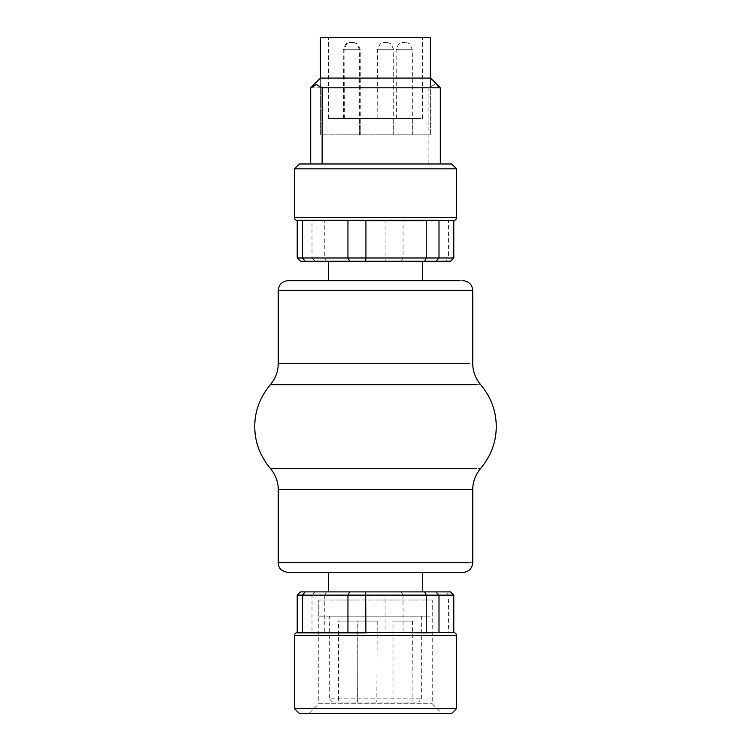<?xml version="1.0" encoding="UTF-8"?>
<svg xmlns="http://www.w3.org/2000/svg" width="751" height="751" viewBox="0 0 751 751"><rect width="100%" height="100%" fill="white"/><g stroke="black" fill="none" stroke-linecap="round" stroke-linejoin="round"><path stroke-width="0.56" stroke-dasharray="3.75 2.82" d="M463.029 572.431L422.503 572.431M420.598 591.882L328.497 591.882L420.598 591.882M463.029 280.677L422.503 280.677M420.598 280.677L330.402 280.677M349.694 261.226L365.662 261.226M422.503 261.226L330.402 261.226M429.929 616.195L318.771 616.195L429.929 616.195M331.182 616.195L421.696 616.195L331.182 616.195M331.182 698.862L421.696 698.862L329.304 698.862L329.304 616.195M416.711 702.101L332.543 702.101L416.711 702.101M393.383 702.101L412.046 702.101L392.989 702.101L392.989 621.058L412.44 621.058L392.989 621.058M412.44 621.058L412.046 702.101M338.954 702.101L357.617 702.101L338.56 702.101L338.56 621.058L358.011 621.058L338.56 621.058M358.011 621.058L357.617 702.101M358.171 702.101L376.824 702.101L357.767 702.101L357.767 621.058L377.218 621.058L357.767 621.058M377.218 621.058L376.824 702.101M318.771 616.195L318.771 599.993L429.929 599.993L318.771 599.993L318.771 703.725L432.229 703.725L318.771 703.725L309.046 713.45L441.954 713.45L309.046 713.45M432.229 616.195L432.229 599.993L429.929 599.993L432.229 599.993L432.229 703.725L441.954 713.45M322.63 134.804L430.614 134.804L322.63 134.804M430.614 37.55L320.386 37.55M420.598 37.55L328.497 37.55L420.598 37.55M420.598 118.592L328.497 118.592L420.598 118.592M359.926 118.592L344.38 118.592L360.255 118.592L360.255 134.804L344.38 134.804L360.255 134.804L360.255 49.707L344.052 49.707L360.255 49.707L357.823 44.271C357.316 43.436 355.692 42.816 352.961 42.431M344.38 118.592L344.052 49.707L346.483 44.271C346.99 43.436 348.605 42.816 351.346 42.431M393.355 118.592L377.809 118.592L393.693 118.592L393.693 134.804L377.809 134.804L393.693 134.804L393.693 49.707L377.481 49.707L393.693 49.707L391.262 44.271C390.745 43.436 389.131 42.816 386.399 42.431M377.809 118.592L377.481 49.707L379.912 44.271C380.419 43.436 382.043 42.816 384.775 42.431L385.817 42.431M411.999 118.592L396.444 118.592L412.327 118.592L412.327 134.804L396.444 134.804L412.327 134.804L412.327 49.707L396.115 49.707L412.327 49.707L409.896 44.271C409.389 43.436 407.765 42.816 405.033 42.431M396.444 118.592L396.115 49.707L398.546 44.271C399.063 43.436 400.677 42.816 403.409 42.431L403.991 42.431M359.128 118.592L343.573 118.592L359.457 118.592L359.457 134.804L343.573 134.804L359.457 134.804L359.457 49.707L343.245 49.707L359.457 49.707L357.025 44.271C356.518 43.436 354.894 42.816 352.163 42.431M343.573 118.592L343.245 49.707L345.676 44.271C346.192 43.436 347.807 42.816 350.539 42.431M324.77 595.13L326.328 591.882L385.338 591.882L385.075 595.13L312.003 595.13L312.003 632.84L324.77 632.84L324.77 595.13M300.522 591.882L314.998 591.882L312.003 595.13L297.218 595.13M314.998 591.882L326.328 591.882M450.478 591.882L445.841 591.882L448.563 595.13L453.782 595.13M380.888 632.408L328.947 632.408L385.075 632.84L385.075 595.13L403.052 595.13L401.306 591.882L445.841 591.882M401.306 591.882L385.338 591.882M328.947 632.408L324.77 632.84M445.409 632.408L406.207 632.408L448.563 632.84L448.563 595.13L403.052 595.13L403.052 632.84L385.075 632.84M406.207 632.408L403.052 632.84M448.563 632.84L453.782 632.445M453.304 632.408L453.782 632.84M298.241 632.408L310.98 632.408L297.218 632.84M312.003 632.84L310.98 632.408M305.591 632.408L344.793 632.408M297.753 708.587L456.542 708.587M451.68 713.45L299.32 713.45M326.328 261.226L324.77 257.987L385.075 257.987L385.338 261.226L300.522 261.226M297.218 220.672L324.77 220.278L324.77 257.987L312.003 257.987L314.998 261.226M324.77 220.278L385.075 220.278L385.075 257.987L448.563 257.987L445.841 261.226L401.306 261.226L403.052 257.987L403.052 220.278L448.563 220.278L448.563 257.987L453.782 257.987M401.306 261.226L385.338 261.226M297.218 257.987L312.003 257.987L312.003 220.278M380.888 220.71L328.947 220.71M297.696 220.71L297.218 220.278M453.782 220.672L440.02 220.71M453.782 220.278L448.563 220.278M403.052 220.278L385.075 220.278M310.98 220.71L298.241 220.71M456.542 168.844L297.753 168.844M305.591 220.71L344.793 220.71M445.409 220.71L406.207 220.71M450.478 261.226L445.841 261.226M299.32 163.981L451.68 163.981M322.123 163.981L440.302 163.981L322.123 163.981M428.877 163.981L428.877 87.801L310.698 87.801M440.302 87.801L434.594 84.553L428.877 87.801M320.386 78.076L320.386 134.804L320.386 78.076L430.614 78.076L430.614 134.804L430.614 87.801M352.379 42.431L351.374 42.431M351.928 42.431L352.932 42.431M385.357 42.431L386.361 42.431M404.451 42.431L404.996 42.431M351.581 42.431L350.576 42.431M351.121 42.431L352.125 42.431M472.755 562.706L282.198 562.706M278.245 489.652L472.755 489.652M274.622 468.446L480.649 468.446M480.649 384.672L274.622 384.672M282.198 363.465L472.755 363.465M282.198 290.402L472.755 290.402M294.458 635.646L456.542 635.646M456.542 217.461L294.458 217.461M421.696 616.195L421.696 698.862L418.457 702.101M332.543 702.101L329.304 698.862M328.497 118.592L328.497 37.55M422.503 118.592L422.503 37.55M297.218 632.445L297.696 632.408"/><path stroke-width="1.13" d="M422.503 591.882L422.503 572.431L330.402 572.431M468.802 363.465L278.245 363.465L278.245 290.402L472.755 290.402L472.755 363.465C472.736 371.172 475.364 378.241 480.649 384.672C491.032 397.195 496.233 411.163 496.251 426.559C496.233 441.954 491.032 455.913 480.649 468.446C475.364 474.876 472.736 481.945 472.755 489.652L472.755 562.706C472.144 568.591 468.906 571.83 463.029 572.431L287.971 572.431L328.497 572.431L328.497 591.882M297.218 257.987L297.218 220.278L302.437 220.278L302.437 257.987L297.218 257.987L300.522 261.226L349.694 261.226L328.497 261.226L328.497 280.677L287.971 280.677L459.471 280.677M305.159 261.226L302.437 257.987L347.948 257.987L347.948 220.278L365.925 220.278L365.925 257.987L347.948 257.987L349.694 261.226L422.503 261.226L422.503 280.677M440.302 163.981L440.302 87.801L430.614 78.076L320.386 78.076L320.386 37.55L430.614 37.55L430.614 87.801M300.522 591.882L305.159 591.882L302.437 595.13L297.218 595.13L300.522 591.882M349.694 591.882L365.662 591.882L365.925 632.84L302.437 632.84L302.437 595.13L347.948 595.13L349.694 591.882L305.159 591.882M347.948 632.84L347.948 595.13L426.23 595.13L424.672 591.882L365.662 591.882M424.672 591.882L436.002 591.882L438.997 595.13L426.23 595.13L426.23 632.84L452.759 632.408M438.997 632.84L438.997 595.13L453.782 595.13L450.478 591.882L436.002 591.882M297.696 632.408C295.716 632.614 294.627 633.694 294.458 635.646L456.542 635.646C456.373 633.694 455.284 632.614 453.304 632.408L440.02 632.408M422.053 632.408L370.112 632.408L426.23 632.84M365.925 632.84L370.112 632.408M302.437 632.84L297.218 632.84L297.218 595.13M453.782 632.445L453.782 595.13M456.542 635.646L456.542 708.587L294.458 708.587L294.458 635.646M294.458 708.587L299.32 713.45L451.68 713.45L456.542 708.587M347.948 220.278L302.437 220.278M426.23 220.278L438.997 220.278L438.997 257.987L426.23 257.987L426.23 220.278L365.925 220.278M452.759 220.71L438.997 220.278M456.542 217.461L294.458 217.461L294.458 168.844L456.542 168.844L456.542 217.461C456.355 219.433 455.275 220.512 453.304 220.71M426.23 257.987L365.925 257.987L365.662 261.226L424.672 261.226L426.23 257.987M370.112 220.71L422.053 220.71M453.782 257.987L438.997 257.987L436.002 261.226L450.478 261.226L453.782 257.987L453.782 220.672M456.542 168.844L451.68 163.981L299.32 163.981L294.458 168.844M424.672 261.226L436.002 261.226M310.698 163.981L310.698 87.801L316.406 84.553L322.123 87.801L322.123 163.981M310.698 87.801L320.386 78.076M322.123 87.801L440.302 87.801M472.755 489.652L278.245 489.652L278.245 562.706L468.802 562.706M476.378 468.446L270.351 468.446C275.636 474.876 278.264 481.945 278.245 489.652M270.351 468.446C259.968 455.913 254.767 441.954 254.749 426.559C254.767 411.163 259.968 397.195 270.351 384.672L476.378 384.672M278.245 562.706C278.752 565.766 278.283 570.544 287.971 572.431M278.245 363.465C278.264 371.172 275.636 378.241 270.351 384.672M472.755 290.402C472.144 284.526 468.906 281.287 463.029 280.677M278.245 290.402C278.856 284.526 282.094 281.287 287.971 280.677M294.458 217.461C294.627 219.414 295.716 220.494 297.696 220.71"/></g></svg>
